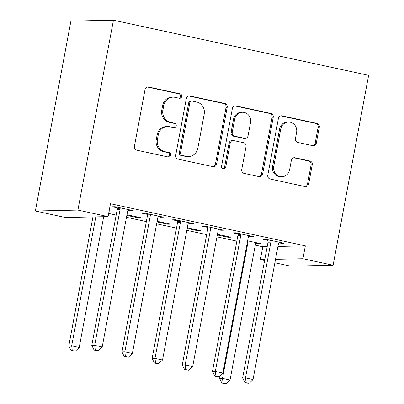 <?xml version="1.0" encoding="UTF-8"?>
<svg xmlns="http://www.w3.org/2000/svg" width="404" height="404" viewBox="0 0 404 404"><rect width="100%" height="100%" fill="white"/><g stroke="black" fill="none" stroke-linecap="round" stroke-linejoin="round"><path stroke-width="0.61" d="M181.714 96.475A2.257 2.111 88.8 0 0 180.053 93.814L148.596 87.017A3.222 3.02 88.8 0 0 145.041 89.531L134.401 146.394A3.222 3.02 88.8 0 0 136.769 150.197L168.231 156.994A2.257 2.111 88.8 0 0 170.715 155.232A2.257 2.111 88.8 0 0 169.059 152.571L164.983 151.692A10.312 9.661 88.8 0 1 157.403 139.537L158.287 134.795A10.312 9.661 88.8 0 1 167.544 126.533A10.312 9.661 88.8 0 1 169.655 126.735L173.725 127.614A2.257 2.111 88.8 0 0 176.215 125.851A2.257 2.111 88.8 0 0 174.553 123.195L170.483 122.311A10.312 9.661 88.8 0 1 162.903 110.156L163.787 105.419A10.312 9.661 88.8 0 1 173.043 97.152A10.312 9.661 88.8 0 1 175.154 97.359L179.224 98.238A2.257 2.111 88.8 0 0 181.714 96.475M179.103 98.212A2.257 2.111 88.8 0 0 178.901 93.839L147.445 87.037A3.222 3.02 88.8 0 0 147.359 87.022M168.109 156.969A2.257 2.111 88.8 0 0 167.907 152.596L163.837 151.717L164.983 151.692M173.604 127.588A2.257 2.111 88.8 0 0 173.407 123.22L169.337 122.336L170.483 122.311M312.752 145.667A3.222 3.02 88.8 0 0 316.302 143.147L319.286 127.194A3.222 3.02 88.8 0 0 316.918 123.397L281.982 115.847A3.222 3.02 88.8 0 0 278.427 118.362L267.786 175.225A3.222 3.02 88.8 0 0 270.155 179.028L305.091 186.577A3.222 3.02 88.8 0 0 308.646 184.057L312.252 164.787A3.222 3.02 88.8 0 0 309.883 160.989L294.93 157.757A3.222 3.02 88.8 0 0 291.38 160.277L289.587 169.832A8.62 8.075 88.8 0 1 281.856 176.74A8.62 8.075 88.8 0 1 273.75 166.408L280.755 128.972A8.62 8.075 88.8 0 1 288.491 122.064A8.62 8.075 88.8 0 1 296.597 132.396L295.425 138.638A3.222 3.02 88.8 0 0 297.799 142.435L312.752 145.667M305.343 245.849L110.484 203.727L108.07 216.605L65.529 217.514L35.365 210.994L70.902 21.109L113.443 20.2L368.635 75.356L333.098 265.241L302.934 258.722L305.343 245.849L277.942 246.435M108.07 216.605L77.906 210.085L113.443 20.2M227.205 107.292A3.222 3.02 88.8 0 0 224.836 103.495L189.9 95.94A3.222 3.02 88.8 0 0 186.345 98.46L175.705 155.323A3.222 3.02 88.8 0 0 178.073 159.12L213.014 166.675A3.222 3.02 88.8 0 0 216.564 164.155L227.205 107.292L226.053 107.318A3.222 3.02 88.8 0 0 223.685 103.52L188.749 95.965A3.222 3.02 88.8 0 0 188.663 95.95M235.941 105.893L270.877 113.443A3.222 3.02 88.8 0 1 273.245 117.246L262.605 174.109A3.222 3.02 88.8 0 1 259.055 176.624L244.102 173.392A3.222 3.02 88.8 0 1 241.728 169.594L246.046 146.536A3.222 3.02 88.8 0 0 243.678 142.733L233.759 140.592A3.222 3.02 88.8 0 0 230.204 143.112L225.715 167.12A2.257 2.111 88.8 0 1 223.69 168.928A2.257 2.111 88.8 0 1 221.569 166.221L232.386 108.413A3.222 3.02 88.8 0 1 235.941 105.893L234.79 105.919L269.726 113.468L270.877 113.443M248.627 236.254L250.995 236.764L253.874 236.704L235.774 232.79L232.901 232.85L237.779 233.906M217.322 234.946L228.002 237.254L228.124 236.603M217.448 234.29L230.876 237.193L228.002 237.254M188.294 223.21L190.668 223.725L193.541 223.665L175.447 219.751L172.569 219.811L177.452 220.867M156.994 221.907L167.675 224.215L167.796 223.558M157.116 221.251L170.549 224.154L167.675 224.215M127.967 210.171L130.341 210.686L133.214 210.625L115.115 206.712L112.241 206.772L117.125 207.828M109.141 210.883L110.221 211.115L109.095 211.141M255.283 245.132L262.802 246.758L267.19 246.662M108.666 213.443L116.18 215.064M126.472 217.291L146.344 221.589M156.641 223.811L176.513 228.108M186.805 230.331L206.676 234.628M216.968 236.85L236.84 241.148M126.831 215.388L137.512 217.695L137.633 217.039M126.952 214.731L140.385 217.635L137.512 217.695M158.131 216.69L160.504 217.206L163.378 217.145L145.278 213.231L142.405 213.292L147.288 214.347M187.158 228.427L197.839 230.734L197.96 230.078M187.284 227.77L200.712 230.674L197.839 230.734M218.463 229.73L220.831 230.245L223.71 230.184L205.611 226.27L202.732 226.331L207.616 227.386M255.793 243.264L258.166 243.779L258.287 243.122M247.612 240.814L261.04 243.713L258.166 243.779M278.79 242.774L281.164 243.284L284.037 243.223L265.938 239.309L263.065 239.375L267.948 240.425M264.595 260.54L260.393 259.631L264.782 259.54M275.533 259.307L302.934 258.722M333.098 265.241L290.557 266.15L274.887 262.767M262.802 246.758L260.393 259.631M77.906 210.085L35.365 210.994M130.341 210.686L130.462 210.029M160.504 217.206L160.625 216.549M190.668 223.725L190.794 223.069M220.831 230.245L220.958 229.588M250.995 236.764L251.121 236.108M281.164 243.284L281.285 242.627M173.043 97.152L171.892 97.177A10.312 9.661 88.8 0 0 162.64 105.444L163.787 105.419M169.337 122.336A10.312 9.661 88.8 0 1 161.752 110.181L162.64 105.444M167.544 126.533L166.392 126.558A10.312 9.661 88.8 0 0 157.141 134.82L158.287 134.795M163.837 151.717A10.312 9.661 88.8 0 1 156.252 139.562L157.141 134.82M213.095 166.69A3.222 3.02 88.8 0 0 215.413 164.181L226.053 107.318M192.329 101.071A2.257 2.111 88.8 0 0 189.84 102.833L180.502 152.747A2.257 2.111 88.8 0 0 182.159 155.404L186.451 156.333A10.312 9.661 88.8 0 0 188.562 156.535A10.312 9.661 88.8 0 0 197.819 148.273L204.202 114.155A10.312 9.661 88.8 0 0 196.622 101.995L192.329 101.071M191.865 101.025L190.713 101.05A2.257 2.111 88.8 0 0 188.693 102.858L189.84 102.833M188.562 156.535L187.416 156.56A10.312 9.661 88.8 0 1 185.3 156.358L181.007 155.429A2.257 2.111 88.8 0 1 179.351 152.768L188.693 102.858M259.136 176.644A3.222 3.02 88.8 0 0 261.454 174.134L272.094 117.271A3.222 3.02 88.8 0 0 269.726 113.468M233.098 140.526L231.947 140.552A3.222 3.02 88.8 0 0 229.058 143.137L224.563 167.145L225.715 167.12M223.114 168.852A2.257 2.111 88.8 0 0 224.563 167.145M250.525 122.604A8.62 8.075 88.8 0 0 242.42 112.272A8.62 8.075 88.8 0 0 234.684 119.18L232.214 132.371A3.222 3.02 88.8 0 0 234.588 136.168L244.506 138.314A3.222 3.02 88.8 0 0 248.056 135.794L250.525 122.604M242.42 112.272L241.269 112.297A8.62 8.075 88.8 0 0 233.532 119.205L234.684 119.18M245.162 138.375L244.016 138.4A3.222 3.02 88.8 0 1 243.354 138.34L233.436 136.193A3.222 3.02 88.8 0 1 231.068 132.396L233.532 119.205M288.491 122.064L287.34 122.089A8.62 8.075 88.8 0 0 279.603 128.997L280.755 128.972M281.856 176.74L280.704 176.765A8.62 8.075 88.8 0 1 272.599 166.433L279.603 128.997M305.177 186.592A3.222 3.02 88.8 0 0 307.495 184.083L311.1 164.812A3.222 3.02 88.8 0 0 308.732 161.014L293.779 157.782A3.222 3.02 88.8 0 0 293.698 157.767M312.832 145.687A3.222 3.02 88.8 0 0 315.15 143.173L318.135 127.22A3.222 3.02 88.8 0 0 315.766 123.422L280.831 115.872A3.222 3.02 88.8 0 0 280.745 115.852M92.93 216.928L68.796 345.895L71.67 345.834L79.209 347.46L103.682 216.696M95.804 216.867L71.67 345.834L72.286 350.526L71.139 350.551L75.301 351.177L72.286 350.526M79.209 347.46L75.301 351.177M71.139 350.551L68.796 345.895M120.084 209.524L117.205 209.585L91.789 345.4L94.667 345.339L120.084 209.524A3.283 3.075 88.8 0 0 120.089 208.277L119.998 207.767M95.283 350.031L94.132 350.056L97.147 350.707L98.298 350.682L95.283 350.031L94.667 345.339L102.207 346.97L127.624 211.156A3.283 3.075 88.8 0 1 128.068 209.999L128.331 209.57M117.205 209.585A3.283 3.075 88.8 0 0 117.216 208.338L116.998 207.121M91.789 345.4L94.132 350.056M98.298 350.682L102.207 346.97M150.248 216.044L147.374 216.11L121.952 351.924L124.831 351.859L150.248 216.044A3.283 3.075 88.8 0 0 150.253 214.797L150.162 214.287M125.447 356.55L124.296 356.575L128.462 357.202L125.447 356.55L124.831 351.859L132.371 353.49L157.787 217.675A3.283 3.075 88.8 0 1 158.232 216.524L158.494 216.089M147.374 216.11A3.283 3.075 88.8 0 0 147.379 214.857L147.162 213.64M121.952 351.924L124.296 356.575M128.462 357.202L132.371 353.49M180.411 222.564L177.538 222.629L152.121 358.444L154.995 358.378L180.411 222.564A3.283 3.075 88.8 0 0 180.416 221.316L180.325 220.806M155.611 363.07L154.459 363.095L158.626 363.726L155.611 363.07L154.995 358.378L162.534 360.009L187.951 224.195A3.283 3.075 88.8 0 1 188.395 223.043L188.663 222.609M177.538 222.629A3.283 3.075 88.8 0 0 177.543 221.377L177.331 220.16M152.121 358.444L154.459 363.095M158.626 363.726L162.534 360.009M210.575 229.088L207.701 229.149L182.285 364.964L185.158 364.903L210.575 229.088A3.283 3.075 88.8 0 0 210.58 227.836L210.494 227.326M185.774 369.589L184.623 369.615L188.789 370.246L185.774 369.589L185.158 364.903L192.698 366.529L218.115 230.714A3.283 3.075 88.8 0 1 218.559 229.563L218.827 229.129M207.701 229.149A3.283 3.075 88.8 0 0 207.707 227.896L207.494 226.679M182.285 364.964L184.623 369.615M188.789 370.246L192.698 366.529M240.739 235.608L237.865 235.668L212.448 371.483L215.322 371.422L240.739 235.608A3.283 3.075 88.8 0 0 240.744 234.355L240.658 233.845M215.938 376.114L214.787 376.134L217.806 376.791L218.953 376.765L215.938 376.114L215.322 371.422L222.862 373.049L248.278 237.234A3.283 3.075 88.8 0 1 248.723 236.082L248.99 235.648M237.865 235.668A3.283 3.075 88.8 0 0 237.87 234.421L237.658 233.199M212.448 371.483L214.787 376.134M218.953 376.765L222.862 373.049M220.155 375.624L219.614 378.492L222.493 378.432L230.033 380.063L255.449 244.248A3.283 3.075 -91.2 0 1 255.894 243.092L256.156 242.658M247.824 240.86L247.915 241.37A3.283 3.075 -91.2 0 1 247.91 242.617L222.493 378.432L223.109 383.123L221.958 383.149L226.124 383.775L223.109 383.123M230.033 380.063L226.124 383.775M221.958 383.149L219.614 378.492M270.902 242.127L268.029 242.188L242.612 378.003L245.486 377.942L270.902 242.127A3.283 3.075 88.8 0 0 270.912 240.875L270.821 240.365M246.102 382.633L244.955 382.659L247.97 383.31L249.122 383.285L246.102 382.633L245.486 377.942L253.025 379.568L278.442 243.753A3.283 3.075 88.8 0 1 278.886 242.602L279.154 242.168M268.029 242.188A3.283 3.075 88.8 0 0 268.034 240.941L267.822 239.718M242.612 378.003L244.955 382.659M249.122 383.285L253.025 379.568M178.901 93.839L180.053 93.814M167.907 152.596L169.059 152.571M173.407 123.22L174.553 123.195M161.752 110.181L162.903 110.156M156.252 139.562L157.403 139.537M147.445 87.037L148.596 87.017M215.413 164.181L216.564 164.155M188.749 95.965L189.9 95.94M223.685 103.52L224.836 103.495M179.351 152.768L180.502 152.747M181.007 155.429L182.159 155.404M185.3 156.358L186.451 156.333M272.094 117.271L273.245 117.246M261.454 174.134L262.605 174.109M229.058 143.137L230.204 143.112M231.068 132.396L232.214 132.371M233.436 136.193L234.588 136.168M243.354 138.34L244.506 138.314M272.599 166.433L273.75 166.408M293.779 157.782L294.93 157.757M308.732 161.014L309.883 160.989M311.1 164.812L312.252 164.787M307.495 184.083L308.646 184.057M280.831 115.872L281.982 115.847M315.766 123.422L316.918 123.397M318.135 127.22L319.286 127.194M315.15 143.173L316.302 143.147M120.089 208.277L117.216 208.338M150.253 214.797L147.379 214.857M180.416 221.316L177.543 221.377M210.58 227.836L207.707 227.896M240.744 234.355L237.87 234.421M247.506 241.38L247.915 241.37M247.268 242.632L247.91 242.617M270.912 240.875L268.034 240.941"/></g></svg>

